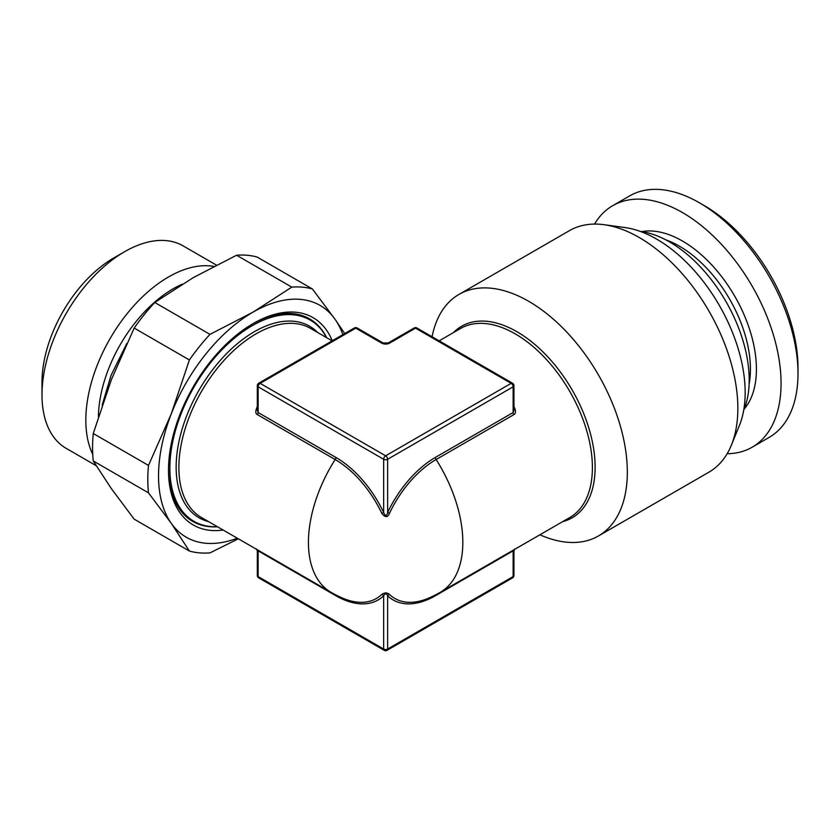 <?xml version="1.0" encoding="UTF-8"?>
<svg xmlns="http://www.w3.org/2000/svg" width="840" height="840" viewBox="0 0 840 840"><rect width="100%" height="100%" fill="white"/><g stroke="black" fill="none" stroke-linecap="round" stroke-linejoin="round"><path stroke-width="1.26" d="M731.356 445.2A139.451 80.514 60 0 0 737.846 408.314A139.451 80.514 -120 0 0 604.054 224.7L624.95 227.546A125.307 72.345 -120 0 1 745.164 392.543A125.307 72.345 60 0 1 739.337 425.681L731.356 445.2A139.451 80.514 60 0 1 708.96 472.154L598.448 535.962A139.451 80.514 -120 0 0 627.323 472.122A139.451 80.514 -120 0 0 566.454 331.779A139.451 80.514 -120 0 0 458.987 294.42A139.451 80.514 -120 0 0 432.075 336.756M604.054 224.7A139.451 80.514 -120 0 0 569.51 230.612L458.987 294.42M539.91 534.786A139.451 80.514 -120 0 0 598.448 535.962M513.923 406.497C516.075 410.624 516.043 413.343 513.817 414.666L436.128 459.522A82.572 47.68 120 0 0 389.519 513.24C387.744 517.692 385.151 517.692 381.749 513.24A82.572 47.68 -120 0 0 335.149 459.522A109.169 63.032 120 0 0 308.438 542.367A109.169 63.032 -60 0 0 331.055 592.337A109.169 109.169 0 0 0 342.573 598.111A82.572 47.68 -120 0 0 381.749 594.468C384.615 592.462 387.198 592.462 389.519 594.468A82.572 47.68 120 0 0 428.705 598.111A109.169 109.169 0 0 0 440.223 592.337A109.169 63.032 60 0 0 462.83 542.367A109.169 63.032 -120 0 0 436.128 459.522A2.814 1.628 -120 0 1 435.435 457.391A84.704 48.909 120 0 0 387.629 512.495L389.519 513.24M435.435 457.391L513.135 412.534L513.954 410.235L513.954 385.655A2.814 1.628 180 0 1 513.135 386.81L513.135 412.534A2.814 1.628 -120 0 0 513.817 414.666M381.749 594.468A2.814 2.279 46.4 0 1 383.649 595.823L383.649 649.037A2.814 1.628 -60 0 0 384.227 650.328A2.814 2.814 0 0 0 387.041 650.328A2.814 1.628 -120 0 0 387.629 649.037L387.629 595.823A84.704 48.909 120 0 0 435.435 595.718L513.135 550.861L513.954 550.851L513.954 575.432A2.814 1.628 180 0 1 513.135 576.587L387.629 649.037A2.814 1.628 180 0 1 383.649 649.037L258.142 576.587A2.814 1.628 180 0 1 257.313 575.432A2.814 2.814 0 0 0 258.731 577.868A2.814 1.628 -60 0 1 258.142 576.587L258.142 550.861L335.832 595.718A84.704 48.909 -120 0 0 383.649 595.823C385.108 593.145 386.442 593.145 387.629 595.823A2.814 2.279 133.6 0 1 389.519 594.468M381.654 343.108A5.639 3.255 0 0 0 389.624 343.108A2.814 1.628 -120 0 0 388.217 342.962L383.061 342.962A2.814 1.628 -60 0 0 381.654 343.108L355.751 328.156L260.137 383.355L385.633 455.816A2.814 1.628 60 0 1 387.629 459.27A2.814 1.628 180 0 1 383.649 459.27L383.649 512.495L381.749 513.24M383.061 342.962L357.168 328.01A2.814 1.628 -60 0 0 355.751 328.156A2.814 1.628 -120 0 0 354.344 328.01L258.731 383.219A2.814 1.628 -120 0 1 260.137 383.355A2.814 1.628 120 0 0 258.142 386.81L383.649 459.27A2.814 1.628 120 0 1 385.633 455.816L511.14 383.355A2.814 1.628 60 0 1 513.135 386.81L387.629 459.27L387.629 512.495C386.715 516.442 385.392 516.442 383.649 512.495A84.704 48.909 -120 0 0 335.832 457.391A2.814 1.628 -60 0 1 335.149 459.522L257.45 414.666C255.308 413.679 255.276 410.959 257.355 406.497M513.954 385.655A2.814 2.814 0 0 0 512.547 383.219A2.814 1.628 -60 0 0 511.14 383.355L415.517 328.156A2.814 1.628 -60 0 1 416.923 328.01A2.814 2.814 0 0 0 414.11 328.01L388.217 342.962M335.832 457.391L258.142 412.534L257.313 410.235L257.313 385.655A2.814 1.628 180 0 0 258.142 386.81L258.142 412.534A2.814 1.628 -60 0 1 257.45 414.666M257.313 575.432L257.313 550.851L258.142 550.861A2.814 1.628 120 0 0 258.038 550.19M326.55 337.628A116.214 67.095 120 0 0 310.149 320.03A116.214 67.095 120 0 0 220.595 351.162A116.214 67.095 120 0 0 169.869 468.111A116.214 67.095 120 0 0 193.935 521.315A116.214 67.095 120 0 0 217.382 526.712M252.158 324.135A116.918 67.505 -60 0 1 309.624 318.917A116.918 67.505 -60 0 1 326.676 337.701M168.504 469.035A116.918 67.505 120 0 0 192.717 521.419A116.918 67.505 120 0 0 217.508 526.785M223.167 530.051A119.732 69.132 -60 0 1 168.494 470.19A119.732 69.132 -60 0 1 253.166 323.558A119.732 69.132 -60 0 1 332.252 340.767M237.279 538.199A133.823 77.259 -60 0 1 171.213 523.257A133.823 77.259 -60 0 1 171.213 413.994A133.823 77.259 -60 0 1 253.166 312.05A133.823 77.259 -60 0 1 335.108 319.368A133.823 77.259 -60 0 1 342.836 334.656M312.385 288.96A145.792 84.178 120 0 0 291.806 287.123L253.166 312.05L209.979 334.362L154.749 302.474L193.4 277.546L236.586 255.234A145.792 84.178 120 0 1 257.156 257.072L312.385 288.96L335.108 319.368L344.736 333.564M236.586 255.234L291.806 287.123M209.979 334.362A145.792 84.178 120 0 0 189.399 359.961L171.213 413.994L148.491 465.413A145.792 84.178 120 0 0 148.491 492.849L171.213 523.257L189.399 551.05A145.792 84.178 120 0 0 209.979 552.888L238.319 538.808M148.491 465.413L93.261 433.524L111.447 379.491L134.18 328.072L189.399 359.961M93.261 433.524A145.792 84.178 120 0 0 93.261 460.961L148.491 492.849M93.261 460.961L111.447 488.754L134.18 519.162L189.399 551.05M154.749 302.474A145.792 84.178 120 0 0 134.18 328.072M98.406 416.608A105.651 60.995 -60 0 1 182.238 284.204M213.77 266.416A116.918 67.505 120 0 0 129.181 311.157A116.918 67.505 120 0 0 85.827 420.168A116.918 67.505 120 0 0 92.746 454.409M124.667 251.674L113.715 257.995A101.42 58.559 120 0 0 42 382.211L42 394.863A116.918 67.505 -60 0 1 124.667 251.674A116.918 67.505 -60 0 1 183.131 245.879L216.384 265.083M42 394.863A116.918 67.505 120 0 0 66.213 448.382L96.148 465.665M798 373.58L798 367.836A132.416 76.451 -120 0 0 704.372 205.664L699.395 202.787A139.451 80.514 60 0 0 629.664 195.878L612.727 205.664A139.451 80.514 60 0 1 682.458 212.562A139.451 80.514 -120 0 1 773.556 335.454A139.451 80.514 -120 0 1 752.189 447.195L769.115 437.419A139.451 80.514 -120 0 0 798 373.58A139.451 80.514 -120 0 0 699.395 202.787L704.372 205.664M727.146 453.726A139.451 80.514 -120 0 0 752.189 447.195M594.552 224.081A139.451 80.514 60 0 1 612.727 205.664M640.385 231.441A112.686 65.058 60 0 1 749.196 379.911A112.686 65.058 -120 0 1 743.673 410.361M562.716 521.619A110.576 63.84 -120 0 0 595.119 467.135A110.576 63.84 -120 0 0 540.992 349.986A110.576 63.84 -120 0 0 453.548 332.535M440.223 592.337L569.783 517.534A109.169 63.032 -120 0 0 592.4 467.565A109.169 63.032 -120 0 0 544.74 357.693A109.169 63.032 -120 0 0 460.625 328.451L439.152 340.841M513.135 386.862L513.135 406.507M513.23 550.19A2.814 1.628 60 0 0 513.135 550.861L513.135 576.587A2.814 1.628 -120 0 1 512.547 577.868L387.041 650.328M435.435 595.718A2.814 1.628 60 0 1 435.624 594.846M331.055 592.337L201.484 517.534A109.169 63.032 -60 0 1 178.878 467.565A109.169 63.032 -60 0 1 226.527 357.693A109.169 63.032 -60 0 1 310.653 328.451L332.125 340.841M414.11 328.01A2.814 1.628 -120 0 1 415.517 328.156L389.624 343.108M335.832 595.718A2.814 1.628 120 0 0 335.643 594.846M208.561 521.619A110.576 63.84 -60 0 1 176.159 467.135A110.576 63.84 -60 0 1 230.286 349.986A110.576 63.84 -60 0 1 317.719 332.535M641.75 231.63A104.591 60.386 60 0 1 682.458 241.028A104.591 60.386 -120 0 1 747.579 323.536A104.591 60.386 -120 0 1 744.198 409.091M665.784 239.841A100.37 57.95 60 0 1 679.466 246.204A100.37 57.95 -120 0 1 749.101 384.163M357.168 328.01A2.814 2.814 0 0 0 354.344 328.01M512.547 383.219L416.923 328.01M513.954 550.851L514.805 548.898M384.227 650.328L258.731 577.868M258.731 383.219A2.814 2.814 0 0 0 257.313 385.655M257.313 550.851L256.463 548.888M512.547 577.868A2.814 2.814 0 0 0 513.954 575.432M302.873 315.819L310.149 320.03M186.659 517.104L193.935 521.315M126.788 343.497L111.048 375.375L102.186 405.069"/></g></svg>
